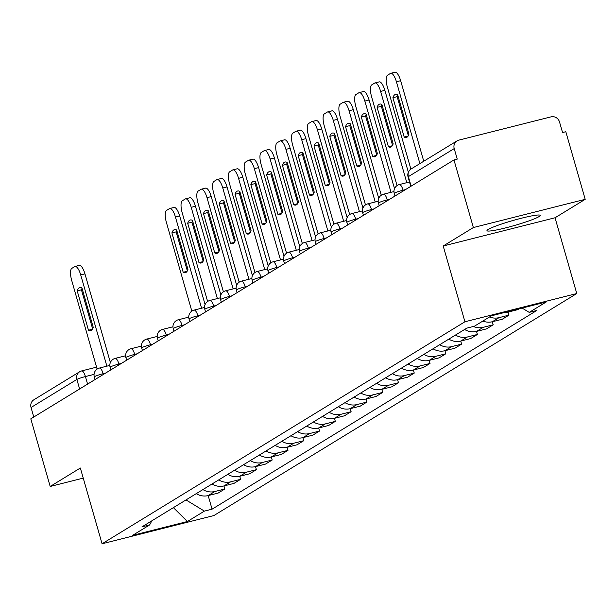 <?xml version="1.0" encoding="UTF-8"?>
<svg xmlns="http://www.w3.org/2000/svg" width="616" height="616" viewBox="0 0 616 616"><rect width="100%" height="100%" fill="white"/><g stroke="black" fill="none" stroke-linecap="round" stroke-linejoin="round"><path stroke-width="0.92" d="M488.165 229.452A27.689 2.603 164 0 0 486.979 230.669A27.689 2.603 164 0 0 509.963 226.75A27.689 2.603 164 0 0 539.031 216.609A27.689 2.603 164 0 0 540.217 215.4A27.689 2.603 164 0 0 517.232 219.319A27.689 2.603 164 0 0 488.165 229.452M585.2 199.322L473.365 227.55L453.977 159.937L30.8 418.849L50.189 486.463L80.342 468.014L102.071 543.782L213.906 515.546L576.769 293.539L555.047 217.771L585.2 199.322L565.811 131.709L562.554 132.532L559.528 121.999A7.099 6.691 58.5 0 0 551.058 116.847L458.789 140.14A7.099 6.691 58.5 0 0 457.026 140.879A7.099 6.691 58.5 0 0 454.215 148.587L408.377 176.63A7.099 0.67 164 0 0 408.069 176.938L410.772 186.371M473.365 227.55L443.204 246L464.934 321.768L102.071 543.782M453.977 159.937L457.234 159.113L454.215 148.587M50.189 486.463L83.237 478.116M33.772 417.032L31.039 407.492A7.099 6.691 -121.5 0 1 33.857 399.792L79.695 371.748A7.099 6.691 58.5 0 0 76.877 379.448L31.039 407.492M196.25 493.655A16.332 15.392 58.5 0 0 208.208 495.58L218.149 493.07L224.825 488.988L214.884 491.499A16.332 15.392 -121.5 0 1 202.926 489.574M223.955 485.932L224.825 488.988M212.035 483.999A16.332 15.392 58.5 0 0 223.993 485.924L233.934 483.414L240.61 479.325L230.669 481.835A16.332 15.392 -121.5 0 1 218.711 479.91M239.74 476.276L240.61 479.325M227.82 474.343A16.332 15.392 58.5 0 0 239.778 476.268L249.719 473.758L256.402 469.669L246.454 472.179A16.332 15.392 -121.5 0 1 234.496 470.254M255.525 466.62L256.402 469.669M243.605 464.687A16.332 15.392 58.5 0 0 255.563 466.605L265.504 464.094L272.187 460.013L262.239 462.524A16.332 15.392 -121.5 0 1 250.281 460.599M271.31 456.957L272.187 460.013M259.39 455.024A16.332 15.392 58.5 0 0 271.348 456.949L281.289 454.439L287.972 450.358L278.024 452.868A16.332 15.392 -121.5 0 1 266.066 450.943M287.095 447.301L287.972 450.358M275.175 445.368A16.332 15.392 58.5 0 0 287.133 447.293L297.074 444.783L303.757 440.694L293.809 443.204A16.332 15.392 -121.5 0 1 281.851 441.279M302.88 437.645L303.757 440.694M290.96 435.712A16.332 15.392 58.5 0 0 302.918 437.637L312.859 435.127L319.542 431.038L309.594 433.548A16.332 15.392 -121.5 0 1 297.636 431.623M318.665 427.989L319.542 431.038M306.745 426.049A16.332 15.392 58.5 0 0 318.703 427.974L328.651 425.463L335.327 421.382L325.379 423.893A16.332 15.392 -121.5 0 1 313.421 421.968M334.45 418.326L335.327 421.382M322.53 416.393A16.332 15.392 58.5 0 0 334.488 418.318L344.436 415.808L351.112 411.719L341.164 414.229A16.332 15.392 -121.5 0 1 329.206 412.304M350.235 408.67L351.112 411.719M338.315 406.737A16.332 15.392 58.5 0 0 350.273 408.662L360.221 406.152L366.897 402.063L356.949 404.573A16.332 15.392 -121.5 0 1 344.999 402.648M366.02 399.014L366.897 402.063M354.1 397.081A16.332 15.392 58.5 0 0 366.058 398.999L376.006 396.488L382.682 392.407L372.742 394.918A16.332 15.392 -121.5 0 1 360.784 392.993M381.805 389.351L382.682 392.407M369.885 387.418A16.332 15.392 58.5 0 0 381.843 389.343L391.791 386.833L398.467 382.744L388.527 385.254A16.332 15.392 -121.5 0 1 376.569 383.337M397.59 379.695L398.467 382.744M385.67 377.762A16.332 15.392 58.5 0 0 397.628 379.687L407.576 377.177L414.252 373.088L404.312 375.598A16.332 15.392 -121.5 0 1 392.353 373.673M413.382 370.039L414.252 373.088M401.455 368.106A16.332 15.392 58.5 0 0 413.413 370.031L423.361 367.521L430.037 363.432L420.097 365.942A16.332 15.392 -121.5 0 1 408.138 364.017M429.167 360.375L430.037 363.432M417.248 358.443A16.332 15.392 58.5 0 0 429.198 360.368L439.146 357.858L445.822 353.776L435.882 356.287A16.332 15.392 -121.5 0 1 423.923 354.362M444.952 350.72L445.822 353.776M433.033 348.787A16.332 15.392 58.5 0 0 444.991 350.712L454.931 348.202L461.607 344.113L451.667 346.623A16.332 15.392 -121.5 0 1 439.708 344.698M460.737 341.064L461.607 344.113M448.818 339.131A16.332 15.392 58.5 0 0 460.776 341.056L470.716 338.546L477.4 334.457L467.452 336.967A16.332 15.392 -121.5 0 1 455.493 335.042M476.522 331.408L477.4 334.457M464.603 329.468A16.332 15.392 58.5 0 0 476.561 331.393L486.501 328.882L493.185 324.801L483.237 327.312A16.332 15.392 -121.5 0 1 473.381 326.472M492.307 321.745L493.185 324.801M482.859 321.051A16.332 15.392 58.5 0 0 492.346 321.737L502.286 319.227L508.97 315.138L499.022 317.648A16.332 15.392 -121.5 0 1 489.535 316.971M508.092 312.089L508.97 315.138M504.404 312.535A16.332 15.392 58.5 0 0 508.131 312.081L518.071 309.571L519.434 308.739M186.001 499.923L204.397 511.111L187.403 521.513L132.625 535.342L149.619 524.94L151.852 520.82M204.397 511.111L212.066 509.178L536.883 310.441L529.221 312.381L546.215 301.979L491.437 315.808L474.443 326.203L466.774 328.143L141.957 526.873L149.619 524.94M576.769 293.539L464.934 321.768M555.047 217.771L443.204 246M208.17 495.595L212.066 509.178M529.221 312.381L522.114 308.062M187.403 521.513L173.396 507.638M92.623 328.829L81.435 289.813A22.191 7.115 75.8 0 1 82.051 288.311M78.987 265.519A10.649 3.411 75.8 0 1 79.302 265.38A10.649 3.411 75.8 0 1 84.946 273.851L110.372 362.524M77.2 290.883L88.481 330.238A22.191 7.115 75.8 0 0 90.644 330.615A22.191 7.115 75.8 0 0 93.239 327.327L81.951 287.972A22.191 7.115 75.8 0 0 79.787 287.587A22.191 7.115 75.8 0 0 77.2 290.883L81.435 289.813M106.876 366.166L80.711 274.921A10.649 3.411 -104.2 0 0 75.067 266.451A10.649 3.411 -104.2 0 0 74.752 266.582L71.818 268.384A10.649 3.411 -104.2 0 0 71.702 280.434L97.12 369.076M88.481 330.238L92.377 329.252M187.341 270.886L176.153 231.862A22.191 7.115 75.8 0 1 176.761 230.361M173.704 207.569A10.649 3.411 75.8 0 1 174.02 207.43A10.649 3.411 75.8 0 1 179.664 215.9L205.09 304.581M171.91 232.933L183.198 272.287A22.191 7.115 75.8 0 0 185.362 272.672A22.191 7.115 75.8 0 0 187.949 269.377L176.669 230.022A22.191 7.115 75.8 0 0 174.497 229.645A22.191 7.115 75.8 0 0 171.91 232.933L176.153 231.862M201.586 308.216L175.421 216.971A10.649 3.411 -104.2 0 0 169.777 208.501A10.649 3.411 -104.2 0 0 169.462 208.639L166.528 210.433A10.649 3.411 -104.2 0 0 166.412 222.484L191.838 311.134M183.198 272.287L187.087 271.302M203.126 261.223L191.938 222.207A22.191 7.115 75.8 0 1 192.546 220.697M189.489 197.905A10.649 3.411 75.8 0 1 189.805 197.775A10.649 3.411 75.8 0 1 195.449 206.245L220.875 294.918M187.695 223.277L198.983 262.632A22.191 7.115 75.8 0 0 201.147 263.009A22.191 7.115 75.8 0 0 203.734 259.721L192.454 220.366A22.191 7.115 75.8 0 0 190.282 219.981A22.191 7.115 75.8 0 0 187.695 223.277L191.938 222.207M217.371 298.56L191.206 207.315A10.649 3.411 -104.2 0 0 185.562 198.845A10.649 3.411 -104.2 0 0 185.247 198.976L182.313 200.778A10.649 3.411 -104.2 0 0 182.205 212.828L207.623 301.47M198.983 262.632L202.872 261.646M218.911 251.567L207.723 212.551A22.191 7.115 75.8 0 1 208.331 211.042M205.274 188.25A10.649 3.411 75.8 0 1 205.59 188.119A10.649 3.411 75.8 0 1 211.234 196.589L236.66 285.262M203.48 213.621L214.768 252.968A22.191 7.115 75.8 0 0 216.932 253.353A22.191 7.115 75.8 0 0 219.519 250.065L208.239 210.71A22.191 7.115 75.8 0 0 206.067 210.325A22.191 7.115 75.8 0 0 203.48 213.621L207.723 212.551M233.156 288.904L206.991 197.659A10.649 3.411 -104.2 0 0 201.347 189.189A10.649 3.411 -104.2 0 0 201.032 189.32L198.098 191.114A10.649 3.411 -104.2 0 0 197.99 203.165L223.408 291.815M214.768 252.968L218.657 251.99M234.696 241.911L223.508 202.887A22.191 7.115 75.8 0 1 224.116 201.386M221.059 178.594A10.649 3.411 75.8 0 1 221.375 178.463A10.649 3.411 75.8 0 1 227.019 186.925L252.445 275.606M219.265 203.958L230.553 243.312A22.191 7.115 75.8 0 0 232.717 243.697A22.191 7.115 75.8 0 0 235.304 240.402L224.024 201.047A22.191 7.115 75.8 0 0 221.86 200.67A22.191 7.115 75.8 0 0 219.265 203.958L223.508 202.887M248.941 279.248L222.776 187.996A10.649 3.411 -104.2 0 0 217.132 179.526A10.649 3.411 -104.2 0 0 216.817 179.664L213.883 181.458A10.649 3.411 -104.2 0 0 213.775 193.509L239.193 282.159M230.553 243.312L234.442 242.334M250.481 232.247L239.293 193.231A22.191 7.115 75.8 0 1 239.901 191.73M236.844 168.938A10.649 3.411 75.8 0 1 237.16 168.799A10.649 3.411 75.8 0 1 242.804 177.269L268.23 265.95M235.05 194.302L246.338 233.656A22.191 7.115 75.8 0 0 248.502 234.041A22.191 7.115 75.8 0 0 251.089 230.746L239.809 191.391A22.191 7.115 75.8 0 0 237.645 191.006A22.191 7.115 75.8 0 0 235.05 194.302L239.293 193.231M264.726 269.585L238.561 178.34A10.649 3.411 -104.2 0 0 232.925 169.87A10.649 3.411 -104.2 0 0 232.602 170.008L229.668 171.802A10.649 3.411 -104.2 0 0 229.56 183.853L254.978 272.503M246.338 233.656L250.227 232.671M266.266 222.592L255.078 183.576A22.191 7.115 75.8 0 1 255.686 182.066M252.629 159.274A10.649 3.411 75.8 0 1 252.945 159.144A10.649 3.411 75.8 0 1 258.589 167.614L284.014 256.287M250.835 184.646L262.123 224.001A22.191 7.115 75.8 0 0 264.287 224.378A22.191 7.115 75.8 0 0 266.882 221.09L255.594 181.735A22.191 7.115 75.8 0 0 253.43 181.35A22.191 7.115 75.8 0 0 250.835 184.646L255.078 183.576M280.511 259.929L254.346 168.684A10.649 3.411 -104.2 0 0 248.71 160.214A10.649 3.411 -104.2 0 0 248.394 160.345L245.453 162.139A10.649 3.411 -104.2 0 0 245.345 174.189L270.763 262.84M262.123 224.001L266.012 223.015M282.051 212.936L270.863 173.912A22.191 7.115 75.8 0 1 271.479 172.411M268.414 149.619A10.649 3.411 75.8 0 1 268.73 149.488A10.649 3.411 75.8 0 1 274.374 157.958L299.8 246.631M266.62 174.983L277.908 214.337A22.191 7.115 75.8 0 0 280.072 214.722A22.191 7.115 75.8 0 0 282.667 211.427L271.379 172.08A22.191 7.115 75.8 0 0 269.215 171.695A22.191 7.115 75.8 0 0 266.62 174.983L270.863 173.912M296.296 250.273L270.131 159.028A10.649 3.411 -104.2 0 0 264.495 150.558A10.649 3.411 -104.2 0 0 264.179 150.689L261.246 152.483A10.649 3.411 -104.2 0 0 261.13 164.534L286.548 253.184M277.908 214.337L281.797 213.359M297.836 203.28L286.648 164.256A22.191 7.115 75.8 0 1 287.264 162.755M284.199 139.963A10.649 3.411 75.8 0 1 284.515 139.824A10.649 3.411 75.8 0 1 290.159 148.294L315.585 236.975M282.413 165.327L293.693 204.681A22.191 7.115 75.8 0 0 295.857 205.066A22.191 7.115 75.8 0 0 298.452 201.771L287.164 162.416A22.191 7.115 75.8 0 0 285 162.039A22.191 7.115 75.8 0 0 282.413 165.327L286.648 164.256M312.081 240.61L285.924 149.365A10.649 3.411 -104.2 0 0 280.28 140.895A10.649 3.411 -104.2 0 0 279.964 141.033L277.031 142.827A10.649 3.411 -104.2 0 0 276.915 154.878L302.333 243.528M293.693 204.681L297.582 203.696M313.621 193.617L302.433 154.601A22.191 7.115 75.8 0 1 303.049 153.091M299.984 130.299A10.649 3.411 75.8 0 1 300.3 130.169A10.649 3.411 75.8 0 1 305.944 138.639L331.37 227.312M298.198 155.671L309.478 195.026A22.191 7.115 75.8 0 0 311.642 195.403A22.191 7.115 75.8 0 0 314.237 192.115L302.949 152.76A22.191 7.115 75.8 0 0 300.785 152.375A22.191 7.115 75.8 0 0 298.198 155.671L302.433 154.601M327.874 230.954L301.709 139.709A10.649 3.411 -104.2 0 0 296.065 131.239A10.649 3.411 -104.2 0 0 295.749 131.37L292.816 133.171A10.649 3.411 -104.2 0 0 292.7 145.222L318.118 233.864M309.478 195.026L313.375 194.04M329.406 183.961L318.218 144.945A22.191 7.115 75.8 0 1 318.834 143.436M315.769 120.644A10.649 3.411 75.8 0 1 316.085 120.513A10.649 3.411 75.8 0 1 321.729 128.983L347.155 217.656M313.983 146.015L325.263 185.362A22.191 7.115 75.8 0 0 327.435 185.747A22.191 7.115 75.8 0 0 330.022 182.459L318.734 143.105A22.191 7.115 75.8 0 0 316.57 142.72A22.191 7.115 75.8 0 0 313.983 146.015L318.218 144.945M343.659 221.298L317.494 130.053A10.649 3.411 -104.2 0 0 311.85 121.583A10.649 3.411 -104.2 0 0 311.534 121.714L308.601 123.508A10.649 3.411 -104.2 0 0 308.485 135.559L333.903 224.209M325.263 185.362L329.16 184.384M345.191 174.305L334.003 135.281A22.191 7.115 75.8 0 1 334.619 133.78M331.554 110.988A10.649 3.411 75.8 0 1 331.87 110.849A10.649 3.411 75.8 0 1 337.514 119.319L362.94 208M329.768 136.352L341.048 175.706A22.191 7.115 75.8 0 0 343.22 176.091A22.191 7.115 75.8 0 0 345.807 172.796L334.519 133.441A22.191 7.115 75.8 0 0 332.355 133.064A22.191 7.115 75.8 0 0 329.768 136.352L334.003 135.281M359.444 211.635L333.279 120.389A10.649 3.411 -104.2 0 0 327.635 111.919A10.649 3.411 -104.2 0 0 327.319 112.058L324.386 113.852A10.649 3.411 -104.2 0 0 324.27 125.903L349.688 214.553M341.048 175.706L344.945 174.728M360.976 164.641L349.788 125.626A22.191 7.115 75.8 0 1 350.404 124.124M347.339 101.332A10.649 3.411 75.8 0 1 347.655 101.193A10.649 3.411 75.8 0 1 353.299 109.663L378.732 198.344M345.553 126.696L356.833 166.05A22.191 7.115 75.8 0 0 359.005 166.436A22.191 7.115 75.8 0 0 361.592 163.14L350.304 123.785A22.191 7.115 75.8 0 0 348.14 123.4A22.191 7.115 75.8 0 0 345.553 126.696L349.788 125.626M375.229 201.979L349.064 110.734A10.649 3.411 -104.2 0 0 343.42 102.264A10.649 3.411 -104.2 0 0 343.104 102.402L340.171 104.196A10.649 3.411 -104.2 0 0 340.055 116.247L365.473 204.897M356.833 166.05L360.73 165.065M376.761 154.986L365.573 115.97A22.191 7.115 75.8 0 1 366.189 114.461M363.132 91.668A10.649 3.411 75.8 0 1 363.448 91.538A10.649 3.411 75.8 0 1 369.084 100.008L394.517 188.681M361.338 117.04L372.618 156.395A22.191 7.115 75.8 0 0 374.79 156.772A22.191 7.115 75.8 0 0 377.377 153.484L366.089 114.129A22.191 7.115 75.8 0 0 363.925 113.744A22.191 7.115 75.8 0 0 361.338 117.04L365.573 115.97M391.014 192.323L364.849 101.078A10.649 3.411 -104.2 0 0 359.205 92.608A10.649 3.411 -104.2 0 0 358.889 92.739L355.956 94.533A10.649 3.411 -104.2 0 0 355.84 106.583L381.265 195.234M372.618 156.395L376.515 155.409M392.546 145.33L381.358 106.306A22.191 7.115 75.8 0 1 381.974 104.805M378.917 82.013A10.649 3.411 75.8 0 1 379.233 81.882A10.649 3.411 75.8 0 1 384.869 90.352L408.354 172.226M377.123 107.376L388.403 146.731A22.191 7.115 75.8 0 0 390.575 147.116A22.191 7.115 75.8 0 0 393.162 143.821L381.882 104.466A22.191 7.115 75.8 0 0 379.71 104.089A22.191 7.115 75.8 0 0 377.123 107.376L381.358 106.306M406.799 182.667L380.634 91.422A10.649 3.411 -104.2 0 0 374.99 82.952A10.649 3.411 -104.2 0 0 374.674 83.083L371.741 84.877A10.649 3.411 -104.2 0 0 371.625 96.928L397.05 185.578M388.403 146.731L392.3 145.753M408.339 135.674L397.143 96.65A22.191 7.115 75.8 0 1 397.759 95.149M394.702 72.357A10.649 3.411 75.8 0 1 395.018 72.218A10.649 3.411 75.8 0 1 400.654 80.688L423.754 161.238M392.908 97.721L404.196 137.075A22.191 7.115 75.8 0 0 406.36 137.46A22.191 7.115 75.8 0 0 408.947 134.165L397.667 94.81A22.191 7.115 75.8 0 0 395.495 94.425A22.191 7.115 75.8 0 0 392.908 97.721L397.143 96.65M419.889 163.602L396.419 81.759A10.649 3.411 -104.2 0 0 390.775 73.289A10.649 3.411 -104.2 0 0 390.459 73.427L387.526 75.221A10.649 3.411 -104.2 0 0 387.41 87.272L410.887 169.123M404.196 137.075L408.085 136.09M405.528 189.582L403.08 190.198A7.099 0.67 164 0 0 394.54 193.085A7.099 0.67 164 0 0 394.232 193.393L394.987 196.027M389.736 199.238L387.295 199.854A7.099 0.67 164 0 0 378.755 202.741A7.099 0.67 164 0 0 378.447 203.049L379.202 205.682M373.95 208.901L371.51 209.517A7.099 0.67 164 0 0 362.97 212.397A7.099 0.67 164 0 0 362.662 212.713L363.417 215.346M358.166 218.557L355.725 219.173A7.099 0.67 164 0 0 347.185 222.053A7.099 0.67 164 0 0 346.877 222.368L347.632 225.002M342.38 228.213L339.94 228.829A7.099 0.67 164 0 0 331.393 231.716A7.099 0.67 164 0 0 331.092 232.024L331.847 234.657M326.596 237.868L324.155 238.484A7.099 0.67 164 0 0 315.608 241.372A7.099 0.67 164 0 0 315.307 241.68L316.062 244.321M310.81 247.532L308.37 248.148A7.099 0.67 164 0 0 299.823 251.028A7.099 0.67 164 0 0 299.522 251.343L300.277 253.977M295.025 257.188L292.585 257.804A7.099 0.67 164 0 0 284.038 260.691A7.099 0.67 164 0 0 283.737 260.999L284.492 263.633M279.24 266.844L276.8 267.46A7.099 0.67 164 0 0 268.253 270.347A7.099 0.67 164 0 0 267.952 270.655L268.707 273.288M263.455 276.507L261.015 277.123A7.099 0.67 164 0 0 252.468 280.003A7.099 0.67 164 0 0 252.167 280.319L252.922 282.952M247.67 286.163L245.23 286.779A7.099 0.67 164 0 0 236.683 289.659A7.099 0.67 164 0 0 236.382 289.974L237.137 292.608M231.885 295.819L229.445 296.435A7.099 0.67 164 0 0 220.898 299.322A7.099 0.67 164 0 0 220.59 299.63L221.352 302.264M216.1 305.474L213.66 306.09A7.099 0.67 164 0 0 205.113 308.978A7.099 0.67 164 0 0 204.805 309.286L205.559 311.927M200.315 315.138L197.875 315.754A7.099 0.67 164 0 0 189.328 318.634A7.099 0.67 164 0 0 189.02 318.949L189.774 321.583M184.531 324.794L182.09 325.41A7.099 0.67 164 0 0 173.543 328.297A7.099 0.67 164 0 0 173.235 328.605L173.989 331.239M168.746 334.45L166.297 335.065A7.099 0.67 164 0 0 157.758 337.953A7.099 0.67 164 0 0 157.45 338.261L158.204 340.894M152.953 344.113L150.512 344.729A7.099 0.67 164 0 0 141.973 347.609A7.099 0.67 164 0 0 141.665 347.925L142.419 350.558M137.168 353.769L134.727 354.385A7.099 0.67 164 0 0 126.188 357.272A7.099 0.67 164 0 0 125.88 357.58L126.634 360.214M121.383 363.425L118.942 364.041A7.099 0.67 164 0 0 110.395 366.928A7.099 0.67 164 0 0 110.095 367.236L110.849 369.87M105.598 373.08L103.157 373.704A7.099 0.67 164 0 0 94.61 376.584A7.099 0.67 164 0 0 94.31 376.9L95.064 379.533M94.056 374.382L85.424 376.561A7.099 0.67 164 0 0 76.877 379.448L79.61 388.981M87.588 384.107L85.424 376.561A7.099 2.279 75.8 0 0 81.666 370.917A7.099 7.099 0 0 0 79.695 371.748A7.099 6.691 58.5 0 1 81.451 371.009A7.099 2.279 75.8 0 1 81.666 370.917L96.573 367.151M403.295 190.945L403.08 190.198A7.099 2.279 -104.2 0 0 399.322 184.554A7.099 2.279 -104.2 0 0 399.114 184.638M387.51 200.6L387.295 199.854A7.099 2.279 -104.2 0 0 383.537 194.209A7.099 2.279 -104.2 0 0 383.329 194.302M371.725 210.264L371.51 209.517A7.099 2.279 -104.2 0 0 367.752 203.865A7.099 2.279 -104.2 0 0 367.536 203.958M355.94 219.92L355.725 219.173A7.099 2.279 -104.2 0 0 351.967 213.529A7.099 2.279 -104.2 0 0 351.751 213.613M340.155 229.575L339.94 228.829A7.099 2.279 -104.2 0 0 336.182 223.185A7.099 2.279 -104.2 0 0 335.966 223.269M324.37 239.231L324.155 238.484A7.099 2.279 -104.2 0 0 320.397 232.84A7.099 2.279 -104.2 0 0 320.181 232.933M308.585 248.895L308.37 248.148A7.099 2.279 -104.2 0 0 304.612 242.496A7.099 2.279 -104.2 0 0 304.396 242.589M292.8 258.551L292.585 257.804A7.099 2.279 -104.2 0 0 288.819 252.16A7.099 2.279 -104.2 0 0 288.611 252.244M277.015 268.206L276.8 267.46A7.099 2.279 -104.2 0 0 273.034 261.815A7.099 2.279 -104.2 0 0 272.826 261.908M261.23 277.87L261.015 277.123A7.099 2.279 -104.2 0 0 257.249 271.471A7.099 2.279 -104.2 0 0 257.041 271.564M245.445 287.526L245.23 286.779A7.099 2.279 -104.2 0 0 241.464 281.135A7.099 2.279 -104.2 0 0 241.256 281.219M229.66 297.181L229.445 296.435A7.099 2.279 -104.2 0 0 225.679 290.791A7.099 2.279 -104.2 0 0 225.471 290.875M213.868 306.837L213.66 306.09A7.099 2.279 -104.2 0 0 209.894 300.446A7.099 2.279 -104.2 0 0 209.686 300.539M198.083 316.501L197.875 315.754A7.099 2.279 -104.2 0 0 194.109 310.102A7.099 2.279 -104.2 0 0 193.901 310.195M182.298 326.157L182.09 325.41A7.099 2.279 -104.2 0 0 178.324 319.766A7.099 2.279 -104.2 0 0 178.116 319.85M166.513 335.812L166.297 335.065A7.099 2.279 -104.2 0 0 162.539 329.421A7.099 2.279 -104.2 0 0 162.331 329.514M150.727 345.476L150.512 344.729A7.099 2.279 -104.2 0 0 146.754 339.077A7.099 2.279 -104.2 0 0 146.539 339.17M134.942 355.132L134.727 354.385A7.099 2.279 -104.2 0 0 130.969 348.741A7.099 2.279 -104.2 0 0 130.754 348.825M119.157 364.788L118.942 364.041A7.099 2.279 -104.2 0 0 115.184 358.397A7.099 2.279 -104.2 0 0 114.969 358.489M103.373 374.443L103.157 373.704A7.099 2.279 -104.2 0 0 99.399 368.052A7.099 2.279 -104.2 0 0 99.184 368.145M499.022 317.648L492.346 321.737M483.237 327.312L476.561 331.393M467.452 336.967L460.776 341.056M451.667 346.623L444.991 350.712M435.882 356.287L429.198 360.368M420.097 365.942L413.413 370.031M404.312 375.598L397.628 379.687M388.527 385.254L381.843 389.343M372.742 394.918L366.058 398.999M356.949 404.573L350.273 408.662M341.164 414.229L334.488 418.318M325.379 423.893L318.703 427.974M309.594 433.548L302.918 437.637M293.809 443.204L287.133 447.293M278.024 452.868L271.348 456.949M262.239 462.524L255.563 466.605M246.454 472.179L239.778 476.268M230.669 481.835L223.993 485.924M214.884 491.499L208.208 495.58M509.486 311.249L508.131 312.081M411.111 186.163L408.377 176.63A7.099 6.691 58.5 0 1 411.188 168.923A7.099 7.099 0 0 0 408.069 176.938M80.711 274.921L84.946 273.851M175.421 216.971L179.664 215.9M191.206 207.315L195.449 206.245M206.991 197.659L211.234 196.589M222.776 187.996L227.019 186.925M238.561 178.34L242.804 177.269M254.346 168.684L258.589 167.614M270.131 159.028L274.374 157.958M285.924 149.365L290.159 148.294M301.709 139.709L305.944 138.639M317.494 130.053L321.729 128.983M333.279 120.389L337.514 119.319M349.064 110.734L353.299 109.663M364.849 101.078L369.084 100.008M380.634 91.422L384.869 90.352M396.419 81.759L400.654 80.688M109.817 365.419L99.399 368.052A7.099 7.099 0 0 0 94.31 376.9M125.61 355.763L115.184 358.397A7.099 7.099 0 0 0 110.095 367.236M141.395 346.107L130.969 348.741A7.099 7.099 0 0 0 125.88 357.58M157.18 336.452L146.754 339.077A7.099 7.099 0 0 0 141.665 347.925M172.965 326.788L162.539 329.421A7.099 7.099 0 0 0 157.45 338.261M188.75 317.132L178.324 319.766A7.099 7.099 0 0 0 173.235 328.605M204.535 307.476L194.109 310.102A7.099 7.099 0 0 0 189.02 318.949M220.32 297.813L209.894 300.446A7.099 7.099 0 0 0 204.805 309.286M236.105 288.157L225.679 290.791A7.099 7.099 0 0 0 220.59 299.63M251.89 278.501L241.464 281.135A7.099 7.099 0 0 0 236.382 289.974M267.675 268.846L257.249 271.471A7.099 7.099 0 0 0 252.167 280.319M283.46 259.182L273.034 261.815A7.099 7.099 0 0 0 267.952 270.655M299.245 249.526L288.819 252.16A7.099 7.099 0 0 0 283.737 260.999M315.03 239.87L304.612 242.496A7.099 7.099 0 0 0 299.522 251.343M330.815 230.207L320.397 232.84A7.099 7.099 0 0 0 315.307 241.68M346.6 220.551L336.182 223.185A7.099 7.099 0 0 0 331.092 232.024M362.393 210.895L351.967 213.529A7.099 7.099 0 0 0 346.877 222.368M378.178 201.24L367.752 203.865A7.099 7.099 0 0 0 362.662 212.713M393.963 191.576L383.537 194.209A7.099 7.099 0 0 0 378.447 203.049M409.517 181.974L399.322 184.554A7.099 7.099 0 0 0 394.232 193.393M411.188 168.923L457.026 140.879M75.067 266.451L79.302 265.38M169.777 208.501L174.02 207.43M185.562 198.845L189.805 197.775M201.347 189.189L205.59 188.119M217.132 179.526L221.375 178.463M232.925 169.87L237.16 168.799M248.71 160.214L252.945 159.144M264.495 150.558L268.73 149.488M280.28 140.895L284.515 139.824M296.065 131.239L300.3 130.169M311.85 121.583L316.085 120.513M327.635 111.919L331.87 110.849M343.42 102.264L347.655 101.193M359.205 92.608L363.448 91.538M374.99 82.952L379.233 81.882M390.775 73.289L395.018 72.218"/></g></svg>
